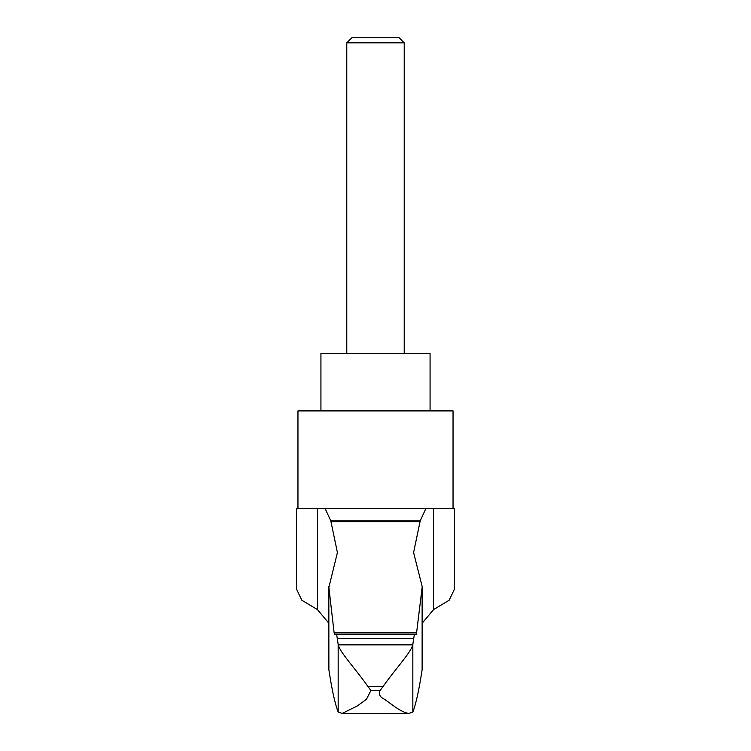 <?xml version="1.0" encoding="UTF-8"?>
<svg xmlns="http://www.w3.org/2000/svg" width="751" height="751" viewBox="0 0 751 751"><rect width="100%" height="100%" fill="white"/><g stroke="black" fill="none" stroke-linecap="round" stroke-linejoin="round"><path stroke-width="1.13" d="M368.037 686.677C356.105 669.488 340.006 652.525 338.241 644.856L336.701 634.736L334.655 634.736L334.129 632.905L328.872 587.432L337.415 552.558L330.806 520.894L420.194 520.894L413.585 552.558L422.165 586.512L422.128 669.667C419.067 689.869 415.97 703.987 412.834 712.042L408.844 713.45L342.156 713.45L357.316 705.931L366.45 699.284L370.928 690.479L368.037 686.677L382.963 686.677L380.072 690.479C378.354 694.121 379.846 697.05 384.54 699.284L393.674 705.921C399.889 710.399 404.939 712.906 408.844 713.45M422.128 669.667L422.128 587.432L416.345 634.736L336.701 634.736L414.299 634.736L412.759 644.856C411.004 652.506 394.97 669.404 382.963 686.677M328.835 586.512L328.872 669.667L328.835 586.512M317.457 609.624L317.457 508.549L296.523 508.549L296.523 589.084L301.827 600.246L317.457 609.624L328.835 623.217M454.477 589.084L449.182 600.227L433.543 609.624L433.543 508.549L454.477 508.549L454.477 589.084M422.165 623.217L433.543 609.624M342.156 713.45L338.166 712.042C335.03 703.987 331.933 689.869 328.872 669.667M453.041 508.549L453.041 410.9L297.959 410.9L297.959 508.549M320.93 410.9L320.93 353.458L430.07 353.458L430.07 410.9M404.216 42.835L398.931 37.55L352.069 37.55L346.784 42.835L404.216 42.835L404.216 353.458M346.784 42.835L346.784 353.458M416.345 634.736L334.655 634.736L416.345 634.736M338.166 712.042L338.166 644.067M412.834 712.042L412.834 644.067M317.457 508.549L325.127 508.549L330.806 520.894M420.194 520.894L425.873 508.549L325.127 508.549M425.873 508.549L433.543 508.549M412.759 644.856L338.241 644.856M380.072 690.479L370.928 690.479M416.871 632.905L334.129 632.905M419.912 521.626L331.088 521.626M413.416 638.716L337.584 638.716"/></g></svg>
